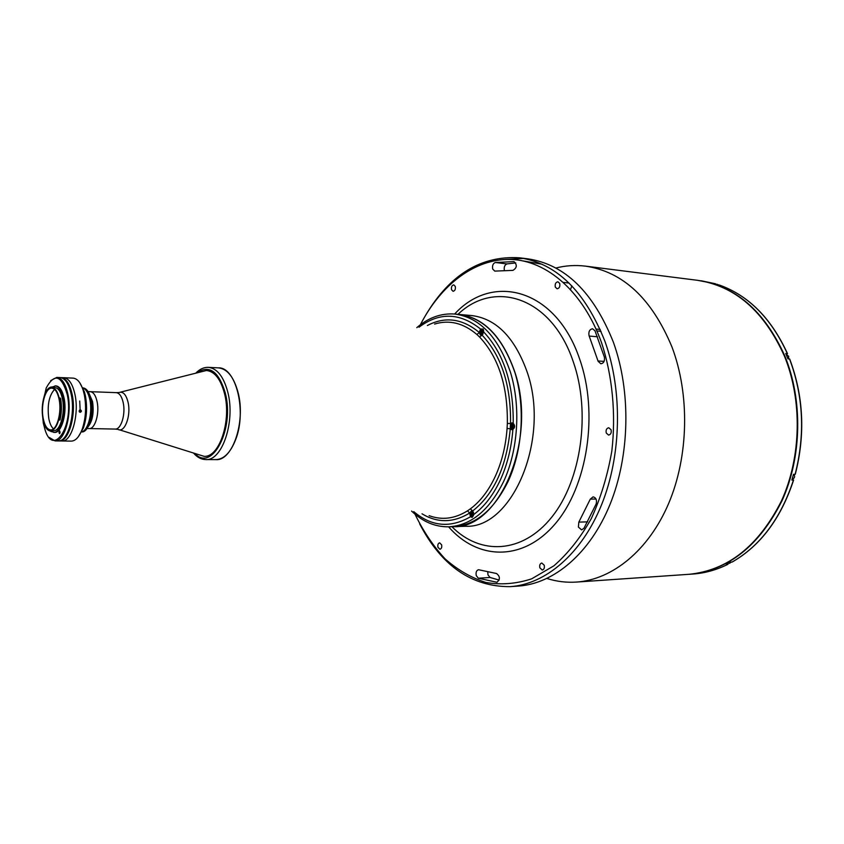 <?xml version="1.0" encoding="UTF-8"?>
<svg xmlns="http://www.w3.org/2000/svg" width="844" height="844" viewBox="0 0 844 844"><rect width="100%" height="100%" fill="white"/><g stroke="black" fill="none" stroke-linecap="round" stroke-linejoin="round"><path stroke-width="1.27" d="M425.587 315.318C449.831 274.564 481.154 255.394 519.577 257.8C556.544 263.275 585.008 291.159 604.979 341.451C622.809 391.067 621.469 455.591 601.54 504.828C581.527 554.075 545.488 584.291 510.209 586.643C471.722 586.854 441.539 565.934 419.658 523.871M510.209 586.643L518.48 586.074C553.833 583.71 589.914 553.632 609.938 504.638C629.888 455.665 631.206 391.5 613.345 342.126C593.353 292.087 564.836 264.33 527.795 258.834L519.577 257.8M555.837 268.033C565.586 265.543 575.481 264.91 585.525 266.145C622.956 271.673 651.758 298.576 671.919 346.852C689.949 394.464 688.693 456.182 668.691 503.362C648.603 550.562 612.28 579.67 576.536 582.065C566.429 582.729 556.586 581.537 546.996 578.488M585.525 266.145L697.144 280.261C734.997 285.831 764.063 311.056 784.35 355.936C802.517 400.161 801.389 457.184 781.449 500.914C758.64 546.026 727.75 570.491 688.778 574.321L576.536 582.065M448.765 526.814C470.941 525.506 489.225 510.42 503.604 481.555C518.142 450.295 520.959 406.956 510.588 372.679C498.35 336.999 479.761 317.449 454.821 314.042L471.585 315.54C495.882 318.557 514.249 336.956 526.688 370.727C551.058 437.53 512.624 528.829 465.593 526.266L453.165 526.667C475.362 525.358 493.666 510.314 508.056 481.523C522.605 450.348 525.422 407.124 515.04 372.932C502.781 337.347 484.171 317.84 459.199 314.432C483.412 317.449 501.716 335.965 514.112 369.978C538.388 437.276 500.028 529.283 453.165 526.667L448.765 526.814C435.061 527.004 422.665 521.75 411.577 511.063M414.974 514.144C423.298 531.256 433.299 546.131 444.999 558.791C457.532 569.879 471.152 577.771 485.859 582.455C500.967 585.082 516.233 583.879 531.646 578.836L553.886 565.828C567.97 553.527 580.408 537.85 591.201 518.775C600.717 498.076 607.585 475.488 611.837 451.023C616.099 413.697 612.428 375.738 601.498 342.558C583.13 291.507 546.88 260.627 510.894 259.424C474.771 258.422 440.948 284.766 420.365 324.761M476.269 575.629L478.326 578.224L496.884 582.265C500.302 579.374 500.197 576.463 496.546 573.519L478.537 569.721C476.417 570.386 475.668 572.359 476.269 575.629M499.163 580.081L490.058 577.486L487.99 574.912L487.779 572.221M578.393 527.067L581.59 529.884L583.932 528.323L596.159 503.963C597.067 500.017 596.054 497.643 593.1 496.842L590.283 499.142L578.826 522.13L578.393 527.067M598.143 361.337L600.865 363.785C603.713 363.247 604.884 361.042 604.399 357.181L594.978 330.774L592.541 328.759C589.523 329.392 588.363 331.713 589.07 335.722L598.143 361.337M492.717 269.057L494.784 271.103L512.952 270.375C516.992 267.854 517.351 264.942 514.007 261.619L495.291 262.495C492.959 263.55 492.105 265.733 492.717 269.057M611.067 429.775L608.756 427.75C606.519 428.277 605.686 430.039 606.266 433.035L608.587 435.082C610.813 434.544 611.647 432.772 611.067 429.775M455.285 286.422L453.766 284.871C451.867 285.314 451.139 286.939 451.551 289.745L453.08 291.296C454.969 290.853 455.697 289.228 455.285 286.422M441.612 544.802L439.65 542.84C438.089 543.325 437.519 544.813 437.952 547.292L439.935 549.265C441.486 548.769 442.056 547.281 441.612 544.802M544.211 565.206L541.806 563.022C539.991 563.57 539.337 565.174 539.865 567.843L542.27 570.027C544.085 569.478 544.728 567.864 544.211 565.206M559.73 283.468L557.947 281.78C555.69 282.244 554.803 284.017 555.31 287.097L557.093 288.796C559.361 288.321 560.237 286.549 559.73 283.468M570.586 289.471L571.81 285.799M504.322 270.143C503.868 266.936 504.754 264.858 506.98 263.919L515.768 262.917M523.069 260.912L541.964 264.214M523.67 258.433L505.218 259.446M689.02 574.3L689.263 574.289C728.235 570.46 759.136 546.005 781.945 500.903C801.874 457.184 803.003 400.183 784.836 355.978C764.548 311.109 735.483 285.894 697.629 280.324L697.387 280.292M786.26 354.68L787.505 353.689L785.753 353.499L787.937 358.816L789.689 358.995C803.593 396.089 805.45 434.512 795.28 474.275L793.518 474.317L791.862 480.057L793.613 480.014L792.105 479.244M715.659 284.133L719.742 285.177M793.613 480.014C781.006 518.364 760.518 545.709 732.181 562.041L730.471 562.167L726.294 564.393L727.982 564.267L728.077 563.476L731.104 562.125L729.532 563.381M215.695 459.621C223.913 459.389 230.612 452.606 235.782 439.27C246.965 410.785 235.771 366.739 218.311 367.868M422.021 513.796C437.456 523.164 453.333 522.921 469.644 513.057L467.513 510.831L470.393 508.837L472.608 511.021L471.648 510.704L469.644 513.057L470.477 516.718L472.165 517.393L473.906 514.365L472.608 511.021C494.025 494.099 506.579 466.669 510.261 428.741L511.844 429.733L512.888 429.396C515.072 427.57 515.188 425.576 513.236 423.414L512.013 422.844L510.546 423.561L510.261 428.741L507.075 428.488L507.349 423.435L510.546 423.561C511 385.307 501.494 355.799 482.019 335.068L483.675 331.956L483.211 329.033L480.51 329.002L479.297 332.504L480.225 334.773L482.019 335.068L479.582 337.03L476.934 334.53L479.297 332.504C462.417 318.515 445.115 316.183 427.38 325.51M470.477 516.718L470.498 516.75C450.379 528.344 431.474 526.656 413.76 511.633M472.471 512.825L473.526 512.224M472.45 512.899L472.503 515.125M120.439 392.154L206.442 370.495C214.619 371.423 220.632 379.093 224.493 393.494C231.741 420.723 219.282 457.817 204.005 456.319L119.373 429.796M97.092 401.638C95.678 395.372 93.41 392.049 90.287 391.679C93.41 392.049 95.678 395.372 97.092 401.638C99.719 413.307 95.013 429.227 89.232 428.562C95.013 429.227 99.719 413.307 97.092 401.638M208.362 367.351L218.522 367.878C227.352 368.881 233.862 377.068 238.05 392.439C245.931 421.546 232.448 461.214 215.916 459.621L205.746 459.569C222.172 461.162 235.592 421.293 227.764 392.027C223.607 376.582 217.14 368.353 208.362 367.351C204.005 367.203 199.933 369.007 196.146 372.784M206.442 370.495L206.537 370.495C214.682 371.392 220.717 379.061 224.588 393.494C231.847 420.766 219.345 457.891 204.048 456.319M92.523 401.491C94.117 412.611 92.597 421.103 87.966 426.969C92.597 421.103 94.117 412.611 92.523 401.491L88.936 393.198L92.523 401.491M82.364 387.881C85.803 388.704 88.303 392.65 89.865 399.718C92.872 413.243 87.744 431.78 81.108 431.896C87.744 431.78 92.872 413.243 89.865 399.718C88.303 392.65 85.803 388.704 82.364 387.881M82.986 387.871C86.679 388.314 89.358 392.281 91.036 399.75C94.148 413.708 88.567 432.729 81.731 431.938M90.762 398.537L91.511 401.459C92.787 408.654 92.312 415.406 90.108 421.736M472.935 514.407L472.64 512.962L471.69 512.614L471.332 515.125L472.281 515.484L472.935 514.407M473.189 512.055C470.688 510.936 469.886 512.266 470.783 516.032C473.294 517.161 474.096 515.832 473.189 512.055M512.888 425.186L512.719 426.041M511.169 426.009L511.485 427.465L512.498 427.75L512.878 425.133L511.854 424.838L511.169 426.009L512.762 426.041L512.962 426.969M512.656 427.486L511.485 427.465M482.494 331.175L482.357 332.715M481.069 333.095L482.029 333.296L482.694 332.114L482.388 330.721L481.428 330.521L481.069 333.095L482.103 333.169M60.04 432.191L58.974 432.17L60.051 432.328M60.546 377.606L63.806 377.722C68.934 378.355 72.668 384.009 75.01 394.697C79.389 414.752 71.54 442.108 62.002 440.99L71.286 441.117C75.58 440.958 79.209 437.002 82.184 429.237C85.771 418.487 86.499 407.082 84.379 395.034L83.282 390.603C80.76 382.68 77.363 378.523 73.08 378.123L63.806 377.722C68.934 378.355 72.668 384.009 75.01 394.697C79.389 414.752 71.54 442.108 62.002 440.99L58.742 440.916M79.864 382.912L84.421 391.88L85.444 396.026C87.438 407.304 86.753 417.97 83.387 428.024L78.334 436.717M80.317 409.825L80.37 409.825C81.794 410.743 81.731 411.577 80.201 412.326L80.138 412.326C78.745 411.418 78.798 410.585 80.317 409.825M79.389 411.935L79.621 410.036M79.716 401.027L80.264 412.326M61.011 377.606C66.127 378.239 69.852 383.904 72.194 394.602C76.551 414.678 68.712 442.066 59.207 440.948M43.213 418.434C44.7 425.661 47.169 429.48 50.619 429.891C56.843 430.63 61.928 412.611 59.122 399.402C57.603 392.312 55.166 388.567 51.811 388.156C45.502 387.396 40.491 405.299 43.213 418.434M54.586 389.379C49.026 395.467 47.095 405.194 48.804 418.571C49.764 423.477 51.315 426.895 53.457 428.826M51.326 430.598L53.71 430.64C60.156 431.411 65.431 412.811 62.509 399.18C60.937 391.869 58.415 388.008 54.934 387.575L51.579 387.006C48.952 387.227 46.694 389.601 44.795 394.137L44.046 396.902C42.126 403.622 41.715 410.648 42.812 417.98L43.962 423.509C45.829 428.741 48.245 431.231 51.231 430.989L51.421 430.514C54.47 429.723 56.886 426.209 58.669 419.964L58.943 419.763C60.652 412.558 60.821 405.373 59.428 398.189L59.164 397.988C57.54 391.331 55.092 387.818 51.843 387.459M52.613 387.491L51.906 387.459M59.586 420.017L59.966 420.027C61.665 412.959 61.876 405.837 60.61 398.663L60.093 397.957L60.23 398.653C61.506 405.827 61.285 412.948 59.586 420.017L58.943 419.763M51.189 431.537L54.628 432.392C61.58 433.225 67.288 413.127 64.133 398.4C62.424 390.519 59.702 386.341 55.947 385.877L51.589 387.164M53.689 432.381C60.641 433.204 66.349 413.106 63.184 398.368C61.485 390.477 58.764 386.299 55.008 385.845M42.284 413.106L43.329 423.161L45.038 429.754C53.362 457.364 74.072 426.114 67.277 394.665C61.506 375.126 54.48 372.9 46.22 387.966L42.527 404.434M50.682 380.612L56.801 377.416C61.897 378.049 65.61 383.725 67.942 394.443C72.289 414.562 64.471 442.013 54.997 440.884L49.068 437.35M54.997 440.884L58.278 440.937C67.773 442.056 75.612 414.647 71.244 394.57C68.913 383.862 65.188 378.196 60.082 377.563L56.801 377.416M51.262 431.537L52.075 431.052L51.073 431.537L46.853 428.963M59.987 432.983L59.133 432.972L59.544 433.616L60.008 431.949L59.439 430.514L59.133 432.972M59.428 398.189L60.093 397.957M59.513 419.985L58.669 419.964M51.421 430.514L52.275 430.524L51.463 430.598M47.992 388.862L51.579 387.006M62.013 377.985C66.634 379.346 69.989 384.927 72.088 394.718C76.213 413.76 69.303 439.956 60.23 440.621M451.93 526.709C480.162 555.394 522.436 553.981 551.839 517.045C581.326 480.415 591.053 412.178 573.234 361.654C551.649 297.13 494.626 279.09 457.976 314.327M454.652 314.021C492.632 272.338 555.953 288.659 579.606 358.964C598.85 413.085 587.466 486.566 554.983 524.082C522.626 561.967 477.314 560.036 448.586 526.814M490.058 577.486L478.326 578.224M597.51 336.767L589.207 336.07M506.98 263.919L495.291 262.495M601.012 331.291L596.908 330.943M604.082 361.38L598.027 360.968M596.033 499.036L590.283 499.142M587.656 521.845L578.826 522.13M497.169 582.223L496.588 582.254M787.357 353.625C771.289 318.494 748.712 295.664 719.626 285.135M715.343 283.742L697.629 280.324M727.982 564.267C716.524 569.964 704.824 573.213 692.913 574.036C704.793 573.224 716.461 569.974 727.897 564.288M732.075 562.072C760.381 545.762 780.848 518.416 793.466 480.046M795.122 474.307C805.303 434.512 803.435 396.058 789.541 358.943M718.466 284.987L717.4 284.375L718.487 284.987M788.539 358.858L788.665 356.305L786.946 354.913L788.686 356.305L788.56 358.858M792.379 478.938L792.548 478.938C794.668 478.137 795.122 476.596 793.898 474.317M429.121 515.652C441.918 520.41 454.716 518.796 467.513 510.831M470.393 508.837C480.32 501.441 488.613 490.638 495.27 476.406C501.832 462.016 505.767 446.054 507.075 428.488M473.906 514.365C484.414 506.558 493.212 495.133 500.281 480.088C507.255 464.886 511.453 447.985 512.888 429.396M480.51 329.002C459.896 312.586 439.397 311.985 419.014 327.198M513.215 423.382C513.616 383.862 503.773 353.383 483.675 331.956M476.934 334.53C463.462 323.052 449.346 319.559 434.576 324.064M507.349 423.435C507.803 386.109 498.551 357.307 479.582 337.03M118.951 392.534C123.066 391.226 126.104 394.486 128.077 402.335C131.284 415.818 124.511 433.542 117.907 429.332L115.174 429.068C121.082 429.733 125.861 414.024 123.171 402.493C121.715 396.29 119.405 393.009 116.219 392.639L118.951 392.534M197.538 372.426C209.534 364.798 218.775 371.603 225.242 392.84C234.854 428.372 212.382 472.102 195.217 453.882M513.131 423.308L512.392 423.287C514.713 424.743 514.893 426.695 512.93 429.153L510.43 427.507M510.504 424.996L511.601 423.498C509.649 425.946 509.85 427.897 512.234 429.311L512.973 429.332M511.591 423.614C509.649 426.589 510.04 428.383 512.762 428.984C514.713 425.998 514.323 424.205 511.591 423.614M482.958 334.192L481.618 334.846L480.088 333.243M479.962 331.523C480.647 335.3 481.829 335.553 483.506 332.293C482.821 328.516 481.639 328.263 479.962 331.523M480.331 330.331L482.103 328.991L483.728 330.996M59.164 397.988L59.935 398.009M569.078 283.056L563.497 282.413M600.211 329.434L596.086 329.076M719.679 285.145C748.818 295.706 771.437 318.547 787.505 353.678M701.259 280.778L715.385 283.753M692.913 574.036L689.263 574.289M715.754 284.164L717.4 284.375M786.334 354.87L786.946 354.913M793.919 474.317C795.154 476.596 794.7 478.137 792.548 478.938L792.548 478.938M454.821 314.042C441.148 313.071 428.478 317.608 416.799 327.651M88.05 391.595L116.219 392.639M87.006 428.52L115.174 429.068M193.856 453.45C197.412 457.427 201.378 459.463 205.746 459.569M482.293 334.899L479.93 331.513L482.103 328.991L483.264 329.086M84.421 391.88L83.282 390.603M83.387 428.024L82.184 429.237"/></g></svg>
